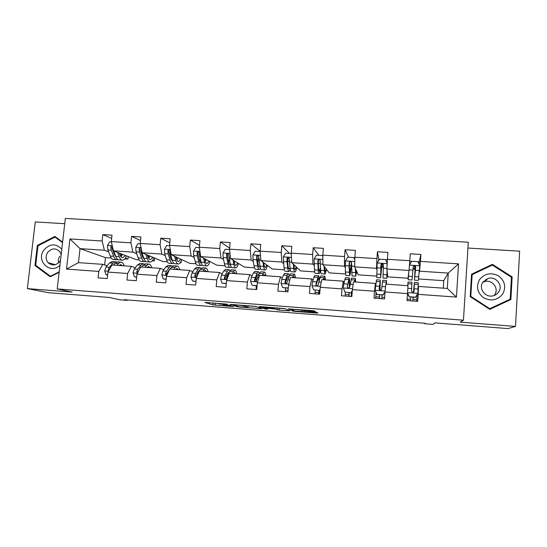 <?xml version="1.0" encoding="UTF-8"?>
<svg xmlns="http://www.w3.org/2000/svg" width="547" height="547" viewBox="0 0 547 547"><rect width="100%" height="100%" fill="white"/><g stroke="black" fill="none" stroke-linecap="round" stroke-linejoin="round"><path stroke-width="0.82" d="M227.196 304.132L204.858 302.429L213.07 304.911L233.733 306.614L223.231 305.192L230.991 305.39L219.265 303.927L227.196 304.132M64.731 223.696L35.282 221.918L27.35 288.611L48.382 292.693L109.038 297.431L119.916 299.811L127.191 300.385L127.239 299.947M27.35 288.611L72.149 292.077L57.223 288.939L463.459 320.207L460.232 322.142L515.493 326.422L519.65 251.176L467.931 248.051M515.493 326.422L507.937 328.583L434.756 322.867L433.203 324.398L424.773 323.735L425.115 323.291L124.155 299.708L127.191 300.385M313.739 311.523L315.421 311.544L314.375 310.915L312.255 310.641L288.173 308.891L292.891 311.127L294.942 311.387L316.337 313.055L317.971 313.082L316.788 312.371L294.874 311.024L291.633 309.486C290.532 309.069 299.756 309.725 301.445 310.19L313.739 311.523L313.8 310.805M255.784 306.382L230.301 304.405L237.487 306.819L260.406 308.693L261.856 308.706L255.784 306.382M260.557 306.641L284.789 308.604L289.725 310.881L279.12 310.149L274.833 308.966L266.669 308.248L265.172 308.234L267.565 309.185L265.117 309L259.039 306.628L260.557 306.641M418.195 287.585L418.537 286.43L447.282 288.44L456.444 297.096L418.195 294.348L417.717 301.37L407.023 300.583L407.508 293.582L385.033 291.968L384.527 298.935L373.998 298.163L374.51 291.216L352.377 289.623L351.851 296.536L341.478 295.77L342.019 288.884L320.214 287.319L319.66 294.17L309.445 293.418L310.005 286.58L288.536 285.042L287.954 291.838L277.89 291.1L278.478 284.317L257.322 282.799L256.721 289.548L246.806 288.823L247.415 282.088L226.574 280.59L225.952 287.291L216.181 286.573L216.81 279.893L196.277 278.416L195.628 285.062L186.007 284.358L186.657 277.726L166.418 276.276L165.748 282.867L156.264 282.17L156.934 275.592L136.989 274.163L136.299 280.707L126.952 280.023L127.649 273.493L107.985 272.078L107.274 278.573L98.063 277.897L98.775 271.415L66.508 269.103L69.954 238.936L102.118 240.995L102.822 234.581L111.998 235.148L111.301 241.583L130.897 242.841L131.588 236.379L140.894 236.96L140.21 243.442L160.093 244.714L160.763 238.198L170.206 238.793L169.543 245.323L189.72 246.615L190.363 240.051L199.942 240.653L199.306 247.23L219.771 248.543L220.4 241.931L230.116 242.54L229.501 249.172L250.273 250.499L250.875 243.839L260.741 244.454L260.146 251.135L281.226 252.488L281.808 245.774L291.818 246.396L291.25 253.131L312.645 254.505L313.205 247.736L323.366 248.372L322.819 255.155L344.542 256.55L345.075 249.726L355.386 250.376L354.866 257.213L376.917 258.628L377.423 251.75L387.898 252.406L387.399 259.299L409.792 260.734L410.277 253.808L420.91 254.471L420.438 261.418L458.543 263.859L456.444 297.096M418.537 286.43L418.195 294.348M57.223 288.939L65.339 218.417L468.294 242.218L463.459 320.207M386.886 269.008L409.047 270.485L407.973 278.245L387.727 276.864L386.886 269.008L387.399 259.299M409.047 270.485L409.792 260.734M385.033 291.968L385.792 284.139L407.987 285.691L407.508 293.582M376.671 276.112L358.264 274.854L354.688 266.874L376.514 268.324L376.821 269.746M376.514 268.324L376.917 258.628M354.688 266.874L354.866 257.213M352.377 289.623L353.533 281.883L375.399 283.414L374.51 291.216M375.727 284.604L375.399 283.414M345.465 273.979L329.212 272.871L322.962 264.769L344.466 266.191L345.266 267.64M344.466 266.191L344.542 256.55M322.962 264.769L322.819 255.155M320.214 287.319L321.759 279.661L343.297 281.165L342.019 288.884M344.118 282.382L343.297 281.165M314.71 271.88L300.549 270.915L291.715 262.69L312.898 264.098L314.169 265.562M312.898 264.098L312.645 254.505M291.715 262.69L291.25 253.131M288.536 285.042L290.457 277.473L311.681 278.956L310.005 286.58M312.973 280.194L311.681 278.956M284.392 269.815L272.269 268.987L260.919 260.645L281.794 262.034L283.531 263.517M290.382 270.218L289.992 270.197M281.794 262.034L281.226 252.488M260.919 260.645L260.146 251.135M257.322 282.799L259.613 275.312L280.522 276.775L278.478 284.317M282.279 278.04L280.522 276.775M254.512 267.777L244.365 267.08L230.574 258.628L251.141 259.996L253.329 261.5M251.141 259.996L250.273 250.499M230.574 258.628L229.501 249.172M226.574 280.59L229.22 273.185L249.822 274.628L247.415 282.088M252.03 275.914L249.822 274.628M225.056 265.767L216.838 265.206L200.667 256.639L220.94 257.986L223.559 259.51M220.94 257.986L219.771 248.543M200.667 256.639L199.306 247.23M196.277 278.416L199.265 271.093L219.573 272.509L216.81 279.893M227.114 276.256L226.219 275.811M222.212 273.821L219.573 272.509M196.011 263.784L189.665 263.346L171.184 254.683L191.17 256.01L194.206 257.555M199.409 260.194L199.956 260.475M191.17 256.01L189.72 246.615M171.184 254.683L169.543 245.323M166.418 276.276L169.741 269.028L189.754 270.423L186.657 277.726M197.638 273.849L196.968 273.562M192.824 271.756L189.754 270.423M167.368 261.828L162.856 261.521L142.124 252.755L161.823 254.061L165.276 255.627M170.602 258.034L171.744 258.553M180.38 262.464L181.036 262.758L180.209 262.704M161.823 254.061L160.093 244.714M142.124 252.755L140.21 243.442M136.989 274.163L140.641 266.991L160.367 268.372L156.934 275.592M168.579 271.565L168.12 271.387M163.847 269.726L160.367 268.372M139.123 259.9L136.388 259.716L113.475 250.854L132.9 252.14L136.743 253.719M142.193 255.955L143.15 256.345M152.675 260.256L154.336 260.94L152.278 260.796M132.9 252.14L130.897 242.841M113.475 250.854L111.301 241.583M107.985 272.078L111.95 264.98L131.396 266.341L127.649 273.493M135.273 267.715L131.396 266.341M111.273 257.999L105.448 257.603L80.026 248.632L104.381 250.246L108.614 251.839M114.166 253.938L114.945 254.225M120.702 256.399L121.106 256.55M125.325 258.136L127.984 259.141L124.73 258.916M104.381 250.246L102.118 240.995M69.954 238.936L80.026 248.632L78.447 262.635L102.836 264.345L98.775 271.415M424.807 323.27L424.773 323.735M447.282 288.44L448.267 273.09L419.576 271.182L419.221 272.577M443.289 288.16L443.774 280.686L448.267 273.09L458.543 263.859M107.103 265.739L102.836 264.345M105.448 257.603L104.648 264.933M443.774 280.686L418.585 278.97M413.047 269.076L415.009 269.206M381.765 267.011L383.276 267.107M319.981 272.242L320.036 271.579M181.036 262.758L181.228 260.83M154.336 260.94L154.63 258.04M127.984 259.141L128.258 256.564M78.447 262.635L66.508 269.103M419.576 271.182L420.438 261.418M111.65 238.355L102.822 234.581M140.511 240.557L131.588 236.379M169.789 242.875L160.763 238.198M199.484 245.371L190.363 240.051M229.596 248.112L220.4 241.931M260.153 251.258L250.875 243.839M289.472 253.418L281.808 245.774M318.812 255.305L313.205 247.736M348.562 257.213L345.075 249.726M378.75 259.223L377.423 251.75M419.166 264.44L419.241 261.828L420.91 254.471M62.618 242.054L54.891 236.434L37.34 245.412L34.96 265.521L50.194 276.83L59.138 272.317M471.576 274.211L470.201 296.624L489.784 309.376L510.884 299.53L512.149 276.898L492.43 264.338L471.576 274.211M212.735 302.935L219.285 303.653M248.194 305.896L256.133 306.511M234.321 304.761L233.323 304.754L239.524 306.867L248.065 307.277L243.894 305.8L234.335 304.611M285.151 308.761L279.285 308.303L279.12 310.149M276.891 307.906L279.285 308.303M272.611 308.016L272.399 307.954C270.683 307.482 261.357 306.805 262.697 307.25L264.139 307.817L272.358 308.542L273.89 308.556L272.611 308.016L272.645 307.578M299.298 309.855L301.705 310.046M36.553 265.938L34.96 265.521M38.215 245.692L37.34 245.412M509.606 300.125L509.64 299.469M491.486 265.486L471.541 274.785M491.363 265.404L492.43 264.338M511.424 277.425L512.149 276.898M111.39 241.979L109.653 241.863L107.444 245.514L107.868 249.924L110.255 256.037C111.226 258.43 112.415 259.606 113.831 259.551L116.607 259.743M117.584 252.44L119.171 256.646C120.114 259.039 121.27 260.215 122.637 260.153C124.073 259.982 125.366 258.56 126.501 255.887M119.239 253.076L119.882 254.799C120.661 256.803 121.625 257.781 122.767 257.733L125.372 255.449M112.395 246.246C111.513 245.924 110.979 246.239 110.802 247.189L111.28 250.15L113.639 256.269C114.596 258.663 115.773 259.832 117.174 259.777L117.967 259.572M120.689 256.42L121.666 254.02M120.648 253.623L119.971 255.039M115.991 256.933L114.357 254.43L111.834 247.593L110.802 247.189M122.084 260.119L119.287 259.928C117.899 259.982 116.73 258.813 115.779 256.413L113.68 250.929M120.921 256.741L122.494 254.341M118.972 265.473L120.62 264.57L122.59 265.726M116.955 265.329L118.425 263.572L120.723 262.136C122.166 262.102 123.335 263.333 124.231 265.842M107.677 274.874L106.07 274.758L104.675 270.833L106.002 267.011L109.503 262.95L112.443 261.569M106.07 274.758L107.656 275.079M113.544 265.097L115.034 263.339L117.926 261.945M116.559 262.109L115.226 261.76L112.887 263.189L109.421 267.251L108.354 269.685L108.75 270.71M113.448 265.09L113.865 264.721M140.292 243.832L137.947 243.682L135.718 247.36L136.08 251.798L138.213 257.931C139.082 260.338 140.155 261.507 141.447 261.445L144.319 261.644M143.129 258.061L143.546 257.521M145.844 254.328L147.252 258.546C148.093 260.953 149.133 262.122 150.377 262.054C151.683 261.876 152.859 260.434 153.912 257.74M147.341 254.957L147.916 256.687C148.606 258.697 149.475 259.675 150.507 259.62L152.886 257.302M149.871 262.02L146.979 261.822C145.714 261.89 144.661 260.721 143.813 258.314L141.728 252.174L141.311 249.07C140.565 247.627 139.834 247.613 139.123 249.042L139.54 252.023L141.646 258.163C142.5 260.57 143.56 261.74 144.832 261.678L145.673 261.404M148.305 257.692L149.016 255.668M148.1 255.278L147.745 256.181M144.08 259.032L142.309 256.311L140.059 249.446L139.123 249.042M148.675 258.389L149.974 256.071M169.611 245.719L166.637 245.528L164.401 249.227L164.688 253.692L166.561 259.852C167.327 262.266 168.285 263.435 169.44 263.367L172.414 263.572M171.204 259.647L171.772 258.642M174.507 256.242L175.731 260.475C176.462 262.895 177.385 264.064 178.5 263.989C179.669 263.791 180.736 262.334 181.7 259.613M175.833 256.864L176.332 258.601C176.941 260.618 177.707 261.596 178.637 261.534L180.783 259.182M178.048 263.955L175.054 263.75C173.919 263.825 172.982 262.656 172.243 260.242L170.418 254.075L170.076 251.073C169.474 249.562 168.736 249.459 167.861 250.772L168.202 253.924L170.042 260.092C170.794 262.505 171.737 263.675 172.879 263.599L173.768 263.23M176.346 258.642L176.743 257.288M172.524 261.097L170.657 258.218L168.681 251.169L167.861 250.772M176.825 259.948L177.837 257.801M147.013 267.435L148.517 266.512L150.288 267.668M145.181 267.305L146.534 265.527L148.627 264.064C149.933 264.016 150.986 265.254 151.786 267.77M136.695 276.973L134.459 276.816L133.03 272.857L134.261 269.001L137.482 264.898L140.169 263.483M134.459 276.816L136.668 277.185M141.721 267.066L143.088 265.288L145.728 263.866M144.367 264.105L143.047 263.681L140.914 265.138L137.735 269.247L136.723 271.859L137.632 272.898M141.413 267.045L142.295 266.321M136.723 271.859L137.646 272.174L139.075 270.061M175.443 269.425L176.797 268.488L178.377 269.63M173.809 269.309L175.026 267.504L176.913 266.02C178.083 265.965 179.019 267.196 179.71 269.726M166.131 279.107L163.252 278.902L161.789 274.915L162.924 271.025L165.85 266.868L168.278 265.425M163.252 278.902L166.11 279.319M170.302 269.062L171.539 267.264L173.912 265.815M172.558 266.15L171.259 265.63L169.338 267.114L166.445 271.278L165.536 273.753C165.563 274.738 166.076 275.1 167.074 274.833M165.536 273.753L166.384 274.074L169.707 269.103M169.761 269.028L170.938 268.133M168.189 272.413L168.544 271.633M61.797 249.193C55.849 243.217 49.859 243.518 43.828 250.102C35.644 260.974 50.468 275.004 59.951 265.206M61.155 254.745L59.89 251.846C55.835 247.764 51.739 247.969 47.623 252.468C45.469 256.092 45.599 259.483 48.02 262.635C52.088 266.081 56.02 265.671 59.801 261.404L60.539 260.098M58.529 262.875C58.009 260.516 58.426 258.3 59.78 256.228M59.192 271.818L50.44 276.242L35.678 265.288L37.982 245.808L54.98 237.124L62.549 242.622M51.062 276.392L50.44 276.242M56.669 237.733L54.98 237.124M479.644 279.476C475.856 286.484 477.155 292.57 483.555 297.732C490.939 301.52 497.271 300.351 502.556 294.238C506.358 287.161 505.025 281.062 498.563 275.934C491.172 272.208 484.868 273.391 479.644 279.476M482.96 282.04C478.174 288.317 485.196 297.971 493.052 295.824C495.391 295.257 497.244 294.026 498.597 292.112C503.541 285.616 495.924 275.825 488.033 278.45L482.96 282.04M482.803 282.279L484.512 281.609C492.088 279.086 499.404 288.515 494.652 294.758L494.037 295.544M510.201 299.161L489.777 308.699L470.81 296.351L472.143 274.642L492.334 265.083L511.431 277.254L510.201 299.161L489.25 309.034M489.216 309.007L489.777 308.699M470.372 296.734L470.81 296.351M471.507 275.367L472.143 274.642M485.941 279.319L486.96 279.408M199.361 247.627L195.744 247.394L193.488 251.121L193.706 255.62L195.313 261.801C195.963 264.228 196.804 265.398 197.829 265.309L200.906 265.521M199.676 261.09L200.366 259.381M203.566 258.177L204.612 262.43C205.228 264.857 206.034 266.027 207.012 265.945C208.045 265.739 208.995 264.263 209.863 261.514M204.735 258.799L205.159 260.543C205.672 262.567 206.335 263.545 207.156 263.469L209.063 261.09M206.616 265.917L203.518 265.698C202.52 265.787 201.706 264.618 201.07 262.191L199.245 252.981C198.793 251.572 198.062 251.381 197.064 252.427L197.269 255.852L198.841 262.04C199.484 264.468 200.305 265.637 201.317 265.548L202.253 265.028M201.33 263.093C200.544 263.045 199.901 262.068 199.395 260.153L197.768 252.803L197.064 252.427M205.385 261.343L206.082 259.51M204.277 271.442L205.474 270.485L206.855 271.62M202.841 271.339L205.604 268.003C206.629 267.934 207.443 269.172 208.031 271.702M195.997 281.274L192.462 281.021L190.958 277.001L191.997 273.076L194.623 268.871L196.783 267.394M198.035 271.804L198.301 272.7M192.462 281.021L195.976 281.486M199.279 271.093L200.387 269.268L202.493 267.791M201.146 268.283L199.867 267.606L198.158 269.117L195.566 273.329L194.746 275.832C195.005 277.144 195.689 277.356 196.811 276.474L199.231 271.175M194.746 275.832L195.491 276.146L198.315 271.353L199.894 270.081M229.549 249.569L225.268 249.295L222.998 253.049L223.142 257.569L224.468 263.777C225.015 266.211 225.726 267.38 226.615 267.285L229.795 267.504M228.571 262.218L229.343 259.442M233.049 260.146L233.904 264.42C234.41 266.854 235.087 268.023 235.928 267.927C236.817 267.709 237.644 266.211 238.424 263.435M234.048 260.755L234.389 262.505C234.813 264.543 235.374 265.521 236.078 265.439L237.74 263.018M235.586 267.9L232.386 267.681C231.525 267.777 230.834 266.608 230.314 264.174L228.831 254.923C228.489 253.603 227.784 253.35 226.725 254.157L226.752 257.808L228.051 264.023C228.578 266.451 229.275 267.62 230.15 267.531L231.149 266.765M230.499 264.98L230.301 265.049C229.569 265.124 228.988 264.146 228.55 262.116L227.32 254.526L226.725 254.157M234.369 262.382L234.725 261.172M233.521 273.486L234.56 272.515L235.736 273.644M232.29 273.397L234.697 270.013C235.579 269.938 236.263 271.168 236.742 273.712M226.308 283.469L222.089 283.168L220.544 279.12L221.487 275.162L223.805 270.895L225.692 269.391M226.909 274.512L227.183 276.071M222.089 283.168L226.287 283.688M230.13 270.533L228.878 269.616L227.388 271.148L225.111 275.414L224.373 277.944C224.55 279.148 225.2 279.428 226.321 278.792L229.651 271.305L231.484 269.794M224.373 277.944L225.015 278.252L227.497 273.397L229.186 272.187M260.181 251.538L255.217 251.217L252.933 254.998L253.001 259.545L254.047 265.78C254.471 268.221 255.059 269.391 255.805 269.288L259.093 269.514M257.897 262.738L258.84 257.234M262.957 262.143L263.613 266.43C264.003 268.878 264.55 270.04 265.254 269.938C265.992 269.705 266.704 268.194 267.38 265.391M263.777 262.745L264.044 264.502C264.365 266.546 264.823 267.524 265.404 267.435L266.82 264.98M264.967 269.917L261.657 269.692C260.94 269.794 260.379 268.625 259.969 266.184L258.847 256.892C258.581 255.647 257.91 255.346 256.83 255.969L256.666 259.791L257.678 266.027C258.088 268.468 258.663 269.637 259.394 269.534L260.468 268.338M260.051 266.662L259.545 267.032C258.936 267.121 258.457 266.143 258.116 264.105L257.111 257.863L257.316 256.331L256.83 255.969M263.182 275.565L264.057 274.567L265.022 275.688M262.157 275.49L264.201 272.05C264.939 271.962 265.486 273.192 265.856 275.75M257.063 285.705L252.153 285.343L250.567 281.267L251.401 277.267L253.398 272.953L255.005 271.421M256.256 285.862L256.153 289.507M256.126 277.637L256.345 281.008M252.153 285.343L257.042 285.917M259.51 272.994L258.307 271.647L257.035 273.206L254.43 280.085C254.56 281.206 255.175 281.534 256.276 281.069L259.333 273.363L260.878 271.825M254.43 280.085L254.964 280.385L257.104 275.469L258.163 274.156L258.813 274.526M291.264 253.535L285.602 253.172L283.305 256.981L284.043 267.818C284.358 270.266 284.809 271.435 285.418 271.319L288.816 271.551M287.647 262.02L288.173 257.993M293.301 264.167L293.753 268.474C294.026 270.929 294.436 272.091 294.99 271.975C295.578 271.736 296.166 270.197 296.741 267.374M293.937 264.762L294.122 266.526C294.348 268.577 294.689 269.555 295.154 269.452L296.303 266.963M294.771 271.962L291.346 271.722C290.772 271.845 290.348 270.676 290.06 268.221L289.301 258.888C289.089 257.712 288.447 257.37 287.373 257.856L286.943 258.731L287.011 261.801L287.729 268.064C288.023 270.519 288.467 271.681 289.048 271.565L290.238 269.493M290.019 267.839L289.206 269.049C288.72 269.145 288.358 268.174 288.112 266.122L287.353 259.114L287.749 258.211L287.373 257.856M293.274 277.664L293.978 276.652L294.724 277.767M292.467 277.609L294.129 274.122C294.717 274.02 295.127 275.25 295.38 277.814M288.283 287.968L282.655 287.558L281.028 283.449L281.76 279.414L283.428 275.038L284.741 273.473M285.534 287.989L285.404 291.654M285.657 281.575L285.678 283.442M282.655 287.558L288.269 288.187M289.281 275.907C288.994 274.341 288.618 273.609 288.146 273.712L287.113 275.298L284.932 282.252C285.035 283.319 285.623 283.674 286.696 283.325L289.445 275.456L290.696 273.883M284.932 282.252L285.349 282.546L288.002 276.235L288.768 277.295M322.839 256.564L322.415 255.538L316.44 255.148L314.122 258.991L314.484 269.876C314.669 272.338 314.99 273.507 315.448 273.377L318.956 273.616M324.091 266.225L324.33 270.546C324.48 273.008 324.754 274.177 325.164 274.047L326.525 269.384M324.542 266.806L324.638 268.584C324.761 270.635 324.993 271.613 325.328 271.503L326.21 268.98M322.415 255.538L322.833 256.29M325 274.033L321.465 273.787C321.041 273.917 320.747 272.755 320.583 270.293L320.207 260.912C320.029 259.791 319.407 259.422 318.347 259.804L317.814 260.755L318.217 270.129C318.395 272.591 318.696 273.76 319.133 273.63C319.578 273.397 320.036 271.941 320.521 269.274M320.419 267.647L319.298 271.093C318.935 271.203 318.682 270.225 318.539 268.174L318.347 259.804M323.803 279.804L324.337 278.772L324.85 279.879M323.215 279.763L324.494 276.221C324.918 276.105 325.198 277.336 325.328 279.907M313.602 289.801L319.872 290.478L313.602 289.801L311.934 285.657L312.556 281.589L313.889 277.158L314.901 275.558M315.236 290.142L315.072 293.835M319.612 290.238L320.036 289.527M319.359 279.811C319.216 277.028 318.901 275.695 318.422 275.804L315.879 284.454C315.975 285.472 316.542 285.855 317.588 285.596L318.279 284.625L319.995 277.582L320.945 275.975M319.161 290.423L319.031 294.122M318.71 294.101L318.88 290.402M315.879 284.454L316.187 284.748L318.265 278.348C318.621 278.252 318.867 279.155 319.004 281.049M353.8 257.548L354.812 259.989L353.8 257.548L347.728 257.158L345.396 261.028L345.362 271.968L345.909 275.469L349.54 275.715M355.331 268.31L355.769 276.139L356.726 271.421M355.591 268.885L355.94 273.589L356.548 271.025M355.666 276.132L352.015 275.886L351.564 262.97C351.42 261.883 350.818 261.493 349.765 261.808L349.136 262.813L349.054 265.91L349.649 275.722C350.128 275.141 350.641 272.064 351.201 266.505L351.564 262.792M349.335 265.418L351.106 265.534L349.82 273.172L349.314 263.928L349.765 261.808M354.545 257.671L354.224 258.581M351.106 265.534L351.413 262.403M354.777 281.972L355.133 280.919L355.413 282.013M354.422 281.944L355.297 278.348L355.7 282.033M345.013 292.077L351.27 292.754L345.013 292.077L343.304 287.907L343.81 283.79L345.499 277.671M345.355 292.324L345.157 296.043M351.112 292.522L352.309 290.532M352.261 291.107L351.27 292.754M349.512 287.435C349.752 281.172 349.629 277.999 349.143 277.924L347.29 286.69C347.379 287.674 347.933 288.071 348.959 287.872L349.724 286.867L351.632 278.095M349.232 292.611L349.054 296.33M351.406 292.522L351.188 296.488M348.849 296.31L349.054 292.597M347.29 286.69L348.972 280.488C349.362 280.502 349.471 282.895 349.314 287.66M387.194 263.244L385.649 259.599L379.488 259.203L377.136 263.093L376.815 277.589L380.562 277.842M378.462 260.898L378.715 259.223L379.447 259.271M387.037 270.423L386.818 278.273L387.365 273.486M387.098 270.991L386.996 275.695L387.324 273.097M386.784 278.273L383.009 278.013L383.399 265.056C383.269 264.003 382.688 263.599 381.642 263.845L380.931 264.892L380.609 277.849L382.004 264.092M380.903 267.504L381.642 267.551L380.787 275.278L380.992 265.261L381.642 263.845M381.642 267.551L381.922 264.105M386.209 284.166L386.373 283.093L386.421 284.187M386.086 284.16L386.551 280.508L386.517 284.194M375.139 290.183L376.965 294.621L375.139 290.183L376.541 279.818M376.049 292.419L375.68 298.286M376.897 294.389L383.085 294.84L385.074 291.53M376.965 294.621L383.085 294.84M385.04 291.9L383.132 295.065M380.035 290.197L380.309 280.078L379.167 288.96C379.256 289.924 379.803 290.327 380.815 290.177L381.642 289.137L382.763 280.249M379.734 294.819L379.509 298.566M382.038 294.99L381.792 298.73M379.427 298.559L379.666 294.812M379.167 288.96L380.131 282.662L379.953 290.17M408.773 272.44L408.486 274.526M408.848 271.88L408.171 279.736L408.431 274.909M409.464 265.015L411.72 261.275L417.976 261.671L419.788 265.876L418.325 280.433L414.489 280.167M419.241 261.828L418.004 261.746M415.187 266.457L414.462 280.167L415.706 267.175C415.597 266.143 415.029 265.726 413.99 265.931L413.204 267.011L412.028 280.002L408.185 279.736M415.228 266.492L415.016 269.76L415.433 269.787M413.99 265.931L413.929 266.266C415.002 266.088 415.57 266.512 415.631 267.538L414.647 277.575L415.016 269.76M407.563 292.734L409.265 296.734L415.542 297.192L417.922 293.24L418.236 282.696M417.922 293.24L415.542 297.192M417.156 294.628L416.657 301.294M407.877 285.684L408.055 281.992L407.713 285.671M407.83 285.684L407.871 284.59L407.747 285.678M409.265 296.734L415.474 297.411M409.218 296.959L407.542 293.021M408.055 281.992L411.932 282.266L411.529 291.264L413.163 292.508L414.038 291.442L414.387 282.43L413.436 292.392M413.484 292.365L414.195 285.035L414.038 291.442M412.794 301.007L413.081 297.24M413.122 297.24L412.841 301.014M410.441 300.836L410.715 297.069M223.279 304.665L223.244 305.048M215.374 303.353L215.203 305.171M213.207 303.086L213.036 304.905M260.454 308.166L260.406 308.693M237.494 306.176L237.432 306.805M248.208 305.684L248.065 307.277M244.14 305.37L244.099 305.855M288.242 310.19L288.187 310.86M277.206 308.043L277.049 309.889M275.018 307.763L274.909 308.987M265.158 307.968L265.069 308.987M273.965 307.681L273.89 308.556M304.33 310.033L304.262 310.785M302.211 309.869L302.156 310.518M301.725 309.828L301.691 310.265M304.467 311.318L304.433 311.715M316.398 312.282L316.337 313.055M294.97 311.045L294.942 311.387M292.973 310.135L292.891 311.127M112.272 245.733L107.499 245.425M113.639 256.269L110.255 256.037M119.171 256.646L115.779 256.413M111.28 250.15L107.868 249.924M104.709 270.929L108.477 271.196M115.034 263.339L118.425 263.572M109.503 262.95L112.887 263.189M106.002 267.011L109.421 267.251M109.174 269.938L108.354 269.685M141.071 247.613L135.772 247.265M141.646 258.163L138.213 257.931M147.252 258.546L143.813 258.314M139.54 252.023L136.08 251.798M170.281 249.514L164.456 249.131M170.042 260.092L166.561 259.852M175.731 260.475L172.243 260.242M168.202 253.924L164.688 253.692M171.088 254.116L170.418 254.075M168.688 251.326L167.847 250.923M133.065 272.96L137.441 273.274M143.088 265.288L146.534 265.527M137.482 264.898L140.914 265.138M134.261 269.001L137.735 269.247M137.694 272.03L136.743 271.702M161.823 275.018L166.828 275.373M171.539 267.264L175.026 267.504M165.85 266.868L169.338 267.114M162.924 271.025L166.445 271.278M199.915 251.442L193.542 251.032M198.841 262.04L195.313 261.801M204.612 262.43L201.07 262.191M197.269 255.852L193.706 255.62M200.578 256.071L199.518 256.003M197.72 253.234L196.982 252.837M190.992 277.103L196.647 277.507M200.387 269.268L203.928 269.514M194.623 268.871L198.158 269.117M197.823 273.486L198.274 273.521M191.997 273.076L195.566 273.329M229.979 253.405L223.053 252.953M228.051 264.023L224.468 263.777M233.904 264.42L230.314 264.174M226.752 257.808L223.142 257.569M230.506 258.054L229.036 257.958M227.169 255.162L226.54 254.772M220.585 279.223L226.902 279.674M229.651 271.305L233.241 271.551M223.805 270.895L227.388 271.148M227.395 275.579L228.338 275.64M221.487 275.162L225.111 275.414M260.488 255.394L252.987 254.902M257.678 266.027L254.047 265.78M258.519 259.408L258.916 259.435M263.613 266.43L259.969 266.184M256.666 259.791L253.001 259.545M260.871 260.071L258.984 259.941M257.042 257.124L256.522 256.741M250.608 281.37L257.61 281.869M259.333 273.363L262.977 273.616M256.851 288.078L256.174 288.03M253.398 272.953L257.035 273.206M257.398 277.691L258.854 277.794M251.401 277.267L255.08 277.527M291.455 257.411L283.36 256.885M287.729 268.064L284.043 267.818M287.736 261.336L289.322 261.445M293.753 268.474L290.06 268.221M287.011 261.801L283.291 261.555M291.681 262.109L289.363 261.958M287.353 259.114L286.943 258.731M281.069 283.551L288.775 284.105M289.445 275.456L293.137 275.715M288.078 290.361L285.445 290.17M283.428 275.038L287.113 275.298M287.838 279.845L289.821 279.982M281.76 279.414L285.486 279.674M322.88 259.456L314.176 258.895M318.217 270.129L314.484 269.876M318.224 263.36L320.173 263.483M324.33 270.546L320.583 270.293M317.807 263.845L314.033 263.592M322.956 264.18L320.193 264.003M318.108 261.131L317.814 260.755M311.975 285.76L320.405 286.368M319.995 277.582L323.742 277.842M318.771 292.604L315.127 292.337M313.889 277.158L317.629 277.418M318.73 282.02L321.246 282.197M312.556 281.589L316.337 281.855M354.784 261.541L345.458 260.933M349.157 272.228L345.362 271.968M355.359 272.645L351.557 272.392M349.054 265.91L345.225 265.657M354.695 266.286L351.475 266.074M349.321 263.182L349.136 262.813M343.345 288.009L352.521 288.666M350.989 279.736L354.798 280.002M351.96 295.031L351.263 294.977M348.924 294.806L345.232 294.539M344.795 279.305L348.589 279.572M350.08 284.235L353.15 284.454M343.81 283.79L347.653 284.064M387.167 263.647L377.198 262.998M380.548 274.355L376.698 274.095M383.262 264.659L381.963 264.57M386.845 274.785L382.982 274.519M380.767 268.016L376.876 267.757M386.914 268.427L383.228 268.18M383.324 266.211L381.84 266.115M380.992 265.261L380.931 264.892M375.187 290.286L385.129 290.997M382.442 281.924L386.305 282.19M384.931 293.349L384.199 293.301M384.637 297.418L381.888 297.212M379.515 297.042L375.768 296.768M376.158 281.486L380.008 281.753M381.895 286.478L385.539 286.737M375.529 286.033L379.427 286.307M419.74 265.774L409.457 265.104M412.411 276.515L408.5 276.249M415.166 266.745L413.429 266.635M418.797 276.946L414.879 276.679M412.958 270.15L409.088 269.89M419.412 270.58L415.453 270.314M415.07 268.297L413.115 268.174M415.631 267.538L415.706 267.175M407.57 292.604L417.86 293.342M414.366 284.139L418.284 284.413M417.074 295.667L416.547 295.633M416.773 299.763L412.958 299.482M410.551 299.312L407.132 299.059M408.404 295.045L407.412 294.977M407.987 283.695L411.891 283.968M414.188 288.754L418.154 289.035M407.83 288.31L411.686 288.584M213.241 303.093L213.07 304.911M237.542 306.19L237.487 306.819M243.935 305.349L243.894 305.8M277.274 308.064L277.117 309.91M274.943 307.756L274.833 308.966M265.186 308.234L265.117 309M272.433 307.558L272.399 307.954M302.3 309.875L302.245 310.546M301.479 309.807L301.445 310.19M293.048 310.17L292.966 311.147M122.302 257.705L122.767 257.733M120.723 262.136L117.352 261.904M115.226 261.76L111.861 261.528M108.962 270.327L108.347 270.129M150.09 259.593L150.507 259.62M178.26 261.507L178.637 261.534M148.627 264.064L145.208 263.832M143.047 263.681L139.642 263.449M176.913 266.02L173.447 265.78M171.259 265.63L167.806 265.391M55.343 264.693L48.02 262.635M484.512 281.609L488.033 278.45M205.604 268.003L202.082 267.763M199.867 267.606L196.359 267.367M234.697 270.013L231.128 269.767M228.878 269.616L225.323 269.37M264.201 272.05L260.584 271.804M258.307 271.647L254.697 271.394M294.129 274.122L290.464 273.869M288.146 273.712L284.495 273.459M324.494 276.221L320.774 275.962M318.422 275.804L314.716 275.544M354.853 257.692L354.497 257.664M355.297 278.348L351.523 278.088M349.143 277.924L345.376 277.664M387.372 259.777L385.676 259.668M386.551 280.508L382.722 280.242M380.309 280.078L376.486 279.811M411.679 261.343L409.758 261.22M418.27 282.703L414.387 282.43"/></g></svg>
